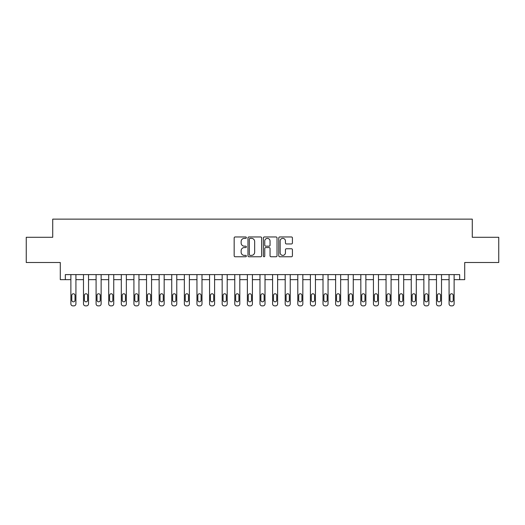 <?xml version="1.0" encoding="UTF-8"?>
<svg xmlns="http://www.w3.org/2000/svg" width="525" height="525" viewBox="0 0 525 525"><rect width="100%" height="100%" fill="white"/><g stroke="black" fill="none" stroke-linecap="round" stroke-linejoin="round"><path stroke-width="0.79" d="M246.363 237.661A0.696 0.696 0 0 0 245.674 236.965L235.154 236.965A0.991 0.991 0 0 0 234.163 237.956L234.163 255.78A0.991 0.991 0 0 0 235.154 256.764L245.674 256.764A0.696 0.696 0 0 0 246.363 256.075A0.696 0.696 0 0 0 245.674 255.38L244.309 255.38A3.17 3.17 0 0 1 241.139 252.217L241.139 250.727A3.17 3.17 0 0 1 244.309 247.564L245.674 247.564A0.696 0.696 0 0 0 246.363 246.868A0.696 0.696 0 0 0 245.674 246.173L244.309 246.173A3.17 3.17 0 0 1 241.139 243.009L241.139 241.52A3.17 3.17 0 0 1 244.309 238.357L245.674 238.357A0.696 0.696 0 0 0 246.363 237.661M291.434 243.948A0.991 0.991 0 0 0 292.418 242.957L292.418 237.956A0.991 0.991 0 0 0 291.434 236.965L279.753 236.965A0.991 0.991 0 0 0 278.762 237.956L278.762 255.78A0.991 0.991 0 0 0 279.753 256.764L291.434 256.764A0.991 0.991 0 0 0 292.418 255.78L292.418 249.736A0.991 0.991 0 0 0 291.434 248.752L286.433 248.752A0.991 0.991 0 0 0 285.442 249.736L285.442 252.735A2.651 2.651 0 0 1 282.791 255.38A2.651 2.651 0 0 1 280.147 252.735L280.147 241.001A2.651 2.651 0 0 1 282.791 238.357A2.651 2.651 0 0 1 285.442 241.001L285.442 242.957A0.991 0.991 0 0 0 286.433 243.948L291.434 243.948M459.67 279.648L464.71 279.648L464.71 262.5L498.75 262.5L498.75 237.287L472.277 237.287L472.277 219.135L52.723 219.135L52.723 237.287L26.25 237.287L26.25 262.5L60.29 262.5L60.29 279.648L70.875 279.648L70.875 303.85A2.015 2.015 0 0 0 72.896 305.865L73.9 305.865A2.015 2.015 0 0 0 75.922 303.85L75.922 279.648L83.482 279.648L83.482 303.85A2.015 2.015 0 0 0 85.503 305.865L86.507 305.865A2.015 2.015 0 0 0 88.528 303.85L88.528 279.648L96.088 279.648L96.088 303.85A2.015 2.015 0 0 0 98.109 305.865L99.12 305.865A2.015 2.015 0 0 0 101.135 303.85L101.135 279.648L108.701 279.648L108.701 303.85A2.015 2.015 0 0 0 110.716 305.865L111.727 305.865A2.015 2.015 0 0 0 113.741 303.85L113.741 279.648L121.308 279.648L121.308 303.85A2.015 2.015 0 0 0 123.322 305.865L124.333 305.865A2.015 2.015 0 0 0 126.348 303.85L126.348 279.648L133.914 279.648L133.914 303.85A2.015 2.015 0 0 0 135.929 305.865L136.94 305.865A2.015 2.015 0 0 0 138.954 303.85L138.954 279.648L146.521 279.648L146.521 303.85A2.015 2.015 0 0 0 148.536 305.865L149.546 305.865A2.015 2.015 0 0 0 151.561 303.85L151.561 279.648L159.127 279.648L159.127 303.85A2.015 2.015 0 0 0 161.142 305.865L162.153 305.865A2.015 2.015 0 0 0 164.167 303.85L164.167 279.648L171.734 279.648L171.734 303.85A2.015 2.015 0 0 0 173.749 305.865L174.759 305.865A2.015 2.015 0 0 0 176.774 303.85L176.774 279.648L184.341 279.648L184.341 303.85A2.015 2.015 0 0 0 186.355 305.865L187.366 305.865A2.015 2.015 0 0 0 189.381 303.85L189.381 279.648L196.947 279.648L196.947 303.85A2.015 2.015 0 0 0 198.962 305.865L199.973 305.865A2.015 2.015 0 0 0 201.987 303.85L201.987 279.648L209.554 279.648L209.554 303.85A2.015 2.015 0 0 0 211.568 305.865L212.579 305.865A2.015 2.015 0 0 0 214.594 303.85L214.594 279.648L222.16 279.648L222.16 303.85A2.015 2.015 0 0 0 224.175 305.865L225.186 305.865A2.015 2.015 0 0 0 227.2 303.85L227.2 279.648L234.767 279.648L234.767 303.85A2.015 2.015 0 0 0 236.782 305.865L237.792 305.865A2.015 2.015 0 0 0 239.807 303.85L239.807 279.648L247.373 279.648L247.373 303.85A2.015 2.015 0 0 0 249.388 305.865L250.399 305.865A2.015 2.015 0 0 0 252.413 303.85L252.413 279.648L259.98 279.648L259.98 303.85A2.015 2.015 0 0 0 261.995 305.865L263.005 305.865A2.015 2.015 0 0 0 265.02 303.85L265.02 279.648L272.587 279.648L272.587 303.85A2.015 2.015 0 0 0 274.601 305.865L275.612 305.865A2.015 2.015 0 0 0 277.627 303.85L277.627 279.648L285.193 279.648L285.193 303.85A2.015 2.015 0 0 0 287.208 305.865L288.218 305.865A2.015 2.015 0 0 0 290.233 303.85L290.233 279.648L297.8 279.648L297.8 303.85A2.015 2.015 0 0 0 299.814 305.865L300.825 305.865A2.015 2.015 0 0 0 302.84 303.85L302.84 279.648L310.406 279.648L310.406 303.85A2.015 2.015 0 0 0 312.421 305.865L313.432 305.865A2.015 2.015 0 0 0 315.446 303.85L315.446 279.648L323.013 279.648L323.013 303.85A2.015 2.015 0 0 0 325.027 305.865L326.038 305.865A2.015 2.015 0 0 0 328.053 303.85L328.053 279.648L335.619 279.648L335.619 303.85A2.015 2.015 0 0 0 337.634 305.865L338.645 305.865A2.015 2.015 0 0 0 340.659 303.85L340.659 279.648L348.226 279.648L348.226 303.85A2.015 2.015 0 0 0 350.241 305.865L351.251 305.865A2.015 2.015 0 0 0 353.266 303.85L353.266 279.648L360.833 279.648L360.833 303.85A2.015 2.015 0 0 0 362.847 305.865L363.858 305.865A2.015 2.015 0 0 0 365.873 303.85L365.873 279.648L373.439 279.648L373.439 303.85A2.015 2.015 0 0 0 375.454 305.865L376.464 305.865A2.015 2.015 0 0 0 378.479 303.85L378.479 279.648L386.046 279.648L386.046 303.85A2.015 2.015 0 0 0 388.06 305.865L389.071 305.865A2.015 2.015 0 0 0 391.086 303.85L391.086 279.648L398.652 279.648L398.652 303.85A2.015 2.015 0 0 0 400.667 305.865L401.678 305.865A2.015 2.015 0 0 0 403.692 303.85L403.692 279.648L411.259 279.648L411.259 303.85A2.015 2.015 0 0 0 413.273 305.865L414.284 305.865A2.015 2.015 0 0 0 416.299 303.85L416.299 279.648L423.865 279.648L423.865 303.85A2.015 2.015 0 0 0 425.88 305.865L426.891 305.865A2.015 2.015 0 0 0 428.912 303.85L428.912 279.648L436.472 279.648L436.472 303.85A2.015 2.015 0 0 0 438.493 305.865L439.497 305.865A2.015 2.015 0 0 0 441.518 303.85L441.518 279.648L449.078 279.648L449.078 303.85A2.015 2.015 0 0 0 451.1 305.865L452.104 305.865A2.015 2.015 0 0 0 454.125 303.85L454.125 279.648L459.67 279.648L459.67 274.601L65.33 274.601L65.33 279.648M261.634 237.956A0.991 0.991 0 0 0 260.643 236.965L248.962 236.965A0.991 0.991 0 0 0 247.971 237.956L247.971 255.78A0.991 0.991 0 0 0 248.962 256.764L260.643 256.764A0.991 0.991 0 0 0 261.634 255.78L261.634 237.956M264.357 236.965L276.038 236.965A0.991 0.991 0 0 1 277.029 237.956L277.029 255.78A0.991 0.991 0 0 1 276.038 256.764L271.038 256.764A0.991 0.991 0 0 1 270.047 255.78L270.047 248.548A0.991 0.991 0 0 0 269.056 247.564L265.742 247.564A0.991 0.991 0 0 0 264.751 248.548L264.751 256.075A0.696 0.696 0 0 1 264.062 256.764A0.696 0.696 0 0 1 263.366 256.075L263.366 237.956A0.991 0.991 0 0 1 264.357 236.965M250.051 238.357A0.696 0.696 0 0 0 249.355 239.046L249.355 254.691A0.696 0.696 0 0 0 250.051 255.38L251.488 255.38A3.17 3.17 0 0 0 254.658 252.217L254.658 241.52A3.17 3.17 0 0 0 251.488 238.357L250.051 238.357M270.047 241.054A2.651 2.651 0 0 0 267.402 238.402A2.651 2.651 0 0 0 264.751 241.054L264.751 245.182A0.991 0.991 0 0 0 265.742 246.173L269.056 246.173A0.991 0.991 0 0 0 270.047 245.182L270.047 241.054M75.922 274.601L75.922 303.85M70.875 274.601L70.875 303.85M75.016 300.221A1.614 1.614 0 0 1 73.402 301.836A1.614 1.614 0 0 1 71.787 300.221L71.787 295.378A1.614 1.614 0 0 1 73.402 293.764A1.614 1.614 0 0 1 75.016 295.378L75.016 300.221M72.896 305.865L73.9 305.865M88.528 274.601L88.528 303.85M83.482 274.601L83.482 303.85M87.623 300.221A1.614 1.614 0 0 1 86.008 301.836A1.614 1.614 0 0 1 84.394 300.221L84.394 295.378A1.614 1.614 0 0 1 86.008 293.764A1.614 1.614 0 0 1 87.623 295.378L87.623 300.221M85.503 305.865L86.507 305.865M101.135 274.601L101.135 303.85M96.088 274.601L96.088 303.85M100.229 300.221A1.614 1.614 0 0 1 98.615 301.836A1.614 1.614 0 0 1 97 300.221L97 295.378A1.614 1.614 0 0 1 98.615 293.764A1.614 1.614 0 0 1 100.229 295.378L100.229 300.221M98.109 305.865L99.12 305.865M113.741 274.601L113.741 303.85M108.701 274.601L108.701 303.85M112.836 300.221A1.614 1.614 0 0 1 111.221 301.836A1.614 1.614 0 0 1 109.607 300.221L109.607 295.378A1.614 1.614 0 0 1 111.221 293.764A1.614 1.614 0 0 1 112.836 295.378L112.836 300.221M110.716 305.865L111.727 305.865M126.348 274.601L126.348 303.85M121.308 274.601L121.308 303.85M125.442 300.221A1.614 1.614 0 0 1 123.828 301.836A1.614 1.614 0 0 1 122.213 300.221L122.213 295.378A1.614 1.614 0 0 1 123.828 293.764A1.614 1.614 0 0 1 125.442 295.378L125.442 300.221M123.322 305.865L124.333 305.865M138.954 274.601L138.954 303.85M133.914 274.601L133.914 303.85M138.049 300.221A1.614 1.614 0 0 1 136.434 301.836A1.614 1.614 0 0 1 134.82 300.221L134.82 295.378A1.614 1.614 0 0 1 136.434 293.764A1.614 1.614 0 0 1 138.049 295.378L138.049 300.221M135.929 305.865L136.94 305.865M151.561 274.601L151.561 303.85M146.521 274.601L146.521 303.85M150.655 300.221A1.614 1.614 0 0 1 149.041 301.836A1.614 1.614 0 0 1 147.427 300.221L147.427 295.378A1.614 1.614 0 0 1 149.041 293.764A1.614 1.614 0 0 1 150.655 295.378L150.655 300.221M148.536 305.865L149.546 305.865M164.167 274.601L164.167 303.85M159.127 274.601L159.127 303.85M163.262 300.221A1.614 1.614 0 0 1 161.648 301.836A1.614 1.614 0 0 1 160.033 300.221L160.033 295.378A1.614 1.614 0 0 1 161.648 293.764A1.614 1.614 0 0 1 163.262 295.378L163.262 300.221M161.142 305.865L162.153 305.865M176.774 274.601L176.774 303.85M171.734 274.601L171.734 303.85M175.868 300.221A1.614 1.614 0 0 1 174.254 301.836A1.614 1.614 0 0 1 172.64 300.221L172.64 295.378A1.614 1.614 0 0 1 174.254 293.764A1.614 1.614 0 0 1 175.868 295.378L175.868 300.221M173.749 305.865L174.759 305.865M189.381 274.601L189.381 303.85M184.341 274.601L184.341 303.85M188.475 300.221A1.614 1.614 0 0 1 186.861 301.836A1.614 1.614 0 0 1 185.246 300.221L185.246 295.378A1.614 1.614 0 0 1 186.861 293.764A1.614 1.614 0 0 1 188.475 295.378L188.475 300.221M186.355 305.865L187.366 305.865M201.987 274.601L201.987 303.85M196.947 274.601L196.947 303.85M201.082 300.221A1.614 1.614 0 0 1 199.467 301.836A1.614 1.614 0 0 1 197.853 300.221L197.853 295.378A1.614 1.614 0 0 1 199.467 293.764A1.614 1.614 0 0 1 201.082 295.378L201.082 300.221M198.962 305.865L199.973 305.865M214.594 274.601L214.594 303.85M209.554 274.601L209.554 303.85M213.688 300.221A1.614 1.614 0 0 1 212.074 301.836A1.614 1.614 0 0 1 210.459 300.221L210.459 295.378A1.614 1.614 0 0 1 212.074 293.764A1.614 1.614 0 0 1 213.688 295.378L213.688 300.221M211.568 305.865L212.579 305.865M227.2 274.601L227.2 303.85M222.16 274.601L222.16 303.85M226.295 300.221A1.614 1.614 0 0 1 224.68 301.836A1.614 1.614 0 0 1 223.066 300.221L223.066 295.378A1.614 1.614 0 0 1 224.68 293.764A1.614 1.614 0 0 1 226.295 295.378L226.295 300.221M224.175 305.865L225.186 305.865M239.807 274.601L239.807 303.85M234.767 274.601L234.767 303.85M238.901 300.221A1.614 1.614 0 0 1 237.287 301.836A1.614 1.614 0 0 1 235.673 300.221L235.673 295.378A1.614 1.614 0 0 1 237.287 293.764A1.614 1.614 0 0 1 238.901 295.378L238.901 300.221M236.782 305.865L237.792 305.865M252.413 274.601L252.413 303.85M247.373 274.601L247.373 303.85M251.508 300.221A1.614 1.614 0 0 1 249.893 301.836A1.614 1.614 0 0 1 248.279 300.221L248.279 295.378A1.614 1.614 0 0 1 249.893 293.764A1.614 1.614 0 0 1 251.508 295.378L251.508 300.221M249.388 305.865L250.399 305.865M265.02 274.601L265.02 303.85M259.98 274.601L259.98 303.85M264.114 300.221A1.614 1.614 0 0 1 262.5 301.836A1.614 1.614 0 0 1 260.886 300.221L260.886 295.378A1.614 1.614 0 0 1 262.5 293.764A1.614 1.614 0 0 1 264.114 295.378L264.114 300.221M261.995 305.865L263.005 305.865M277.627 274.601L277.627 303.85M272.587 274.601L272.587 303.85M276.721 300.221A1.614 1.614 0 0 1 275.107 301.836A1.614 1.614 0 0 1 273.492 300.221L273.492 295.378A1.614 1.614 0 0 1 275.107 293.764A1.614 1.614 0 0 1 276.721 295.378L276.721 300.221M274.601 305.865L275.612 305.865M290.233 274.601L290.233 303.85M285.193 274.601L285.193 303.85M289.327 300.221A1.614 1.614 0 0 1 287.713 301.836A1.614 1.614 0 0 1 286.099 300.221L286.099 295.378A1.614 1.614 0 0 1 287.713 293.764A1.614 1.614 0 0 1 289.327 295.378L289.327 300.221M287.208 305.865L288.218 305.865M302.84 274.601L302.84 303.85M297.8 274.601L297.8 303.85M301.934 300.221A1.614 1.614 0 0 1 300.32 301.836A1.614 1.614 0 0 1 298.705 300.221L298.705 295.378A1.614 1.614 0 0 1 300.32 293.764A1.614 1.614 0 0 1 301.934 295.378L301.934 300.221M299.814 305.865L300.825 305.865M315.446 274.601L315.446 303.85M310.406 274.601L310.406 303.85M314.541 300.221A1.614 1.614 0 0 1 312.926 301.836A1.614 1.614 0 0 1 311.312 300.221L311.312 295.378A1.614 1.614 0 0 1 312.926 293.764A1.614 1.614 0 0 1 314.541 295.378L314.541 300.221M312.421 305.865L313.432 305.865M328.053 274.601L328.053 303.85M323.013 274.601L323.013 303.85M327.147 300.221A1.614 1.614 0 0 1 325.533 301.836A1.614 1.614 0 0 1 323.918 300.221L323.918 295.378A1.614 1.614 0 0 1 325.533 293.764A1.614 1.614 0 0 1 327.147 295.378L327.147 300.221M325.027 305.865L326.038 305.865M340.659 274.601L340.659 303.85M335.619 274.601L335.619 303.85M339.754 300.221A1.614 1.614 0 0 1 338.139 301.836A1.614 1.614 0 0 1 336.525 300.221L336.525 295.378A1.614 1.614 0 0 1 338.139 293.764A1.614 1.614 0 0 1 339.754 295.378L339.754 300.221M337.634 305.865L338.645 305.865M353.266 274.601L353.266 303.85M348.226 274.601L348.226 303.85M352.36 300.221A1.614 1.614 0 0 1 350.746 301.836A1.614 1.614 0 0 1 349.132 300.221L349.132 295.378A1.614 1.614 0 0 1 350.746 293.764A1.614 1.614 0 0 1 352.36 295.378L352.36 300.221M350.241 305.865L351.251 305.865M365.873 274.601L365.873 303.85M360.833 274.601L360.833 303.85M364.967 300.221A1.614 1.614 0 0 1 363.352 301.836A1.614 1.614 0 0 1 361.738 300.221L361.738 295.378A1.614 1.614 0 0 1 363.352 293.764A1.614 1.614 0 0 1 364.967 295.378L364.967 300.221M362.847 305.865L363.858 305.865M378.479 274.601L378.479 303.85M373.439 274.601L373.439 303.85M377.573 300.221A1.614 1.614 0 0 1 375.959 301.836A1.614 1.614 0 0 1 374.345 300.221L374.345 295.378A1.614 1.614 0 0 1 375.959 293.764A1.614 1.614 0 0 1 377.573 295.378L377.573 300.221M375.454 305.865L376.464 305.865M391.086 274.601L391.086 303.85M386.046 274.601L386.046 303.85M390.18 300.221A1.614 1.614 0 0 1 388.566 301.836A1.614 1.614 0 0 1 386.951 300.221L386.951 295.378A1.614 1.614 0 0 1 388.566 293.764A1.614 1.614 0 0 1 390.18 295.378L390.18 300.221M388.06 305.865L389.071 305.865M403.692 274.601L403.692 303.85M398.652 274.601L398.652 303.85M402.787 300.221A1.614 1.614 0 0 1 401.172 301.836A1.614 1.614 0 0 1 399.558 300.221L399.558 295.378A1.614 1.614 0 0 1 401.172 293.764A1.614 1.614 0 0 1 402.787 295.378L402.787 300.221M400.667 305.865L401.678 305.865M416.299 274.601L416.299 303.85M411.259 274.601L411.259 303.85M415.393 300.221A1.614 1.614 0 0 1 413.779 301.836A1.614 1.614 0 0 1 412.164 300.221L412.164 295.378A1.614 1.614 0 0 1 413.779 293.764A1.614 1.614 0 0 1 415.393 295.378L415.393 300.221M413.273 305.865L414.284 305.865M428.912 274.601L428.912 303.85M423.865 274.601L423.865 303.85M428 300.221A1.614 1.614 0 0 1 426.385 301.836A1.614 1.614 0 0 1 424.771 300.221L424.771 295.378A1.614 1.614 0 0 1 426.385 293.764A1.614 1.614 0 0 1 428 295.378L428 300.221M425.88 305.865L426.891 305.865M441.518 274.601L441.518 303.85M436.472 274.601L436.472 303.85M440.606 300.221A1.614 1.614 0 0 1 438.992 301.836A1.614 1.614 0 0 1 437.377 300.221L437.377 295.378A1.614 1.614 0 0 1 438.992 293.764A1.614 1.614 0 0 1 440.606 295.378L440.606 300.221M438.493 305.865L439.497 305.865M454.125 274.601L454.125 303.85M449.078 274.601L449.078 303.85M453.213 300.221A1.614 1.614 0 0 1 451.598 301.836A1.614 1.614 0 0 1 449.984 300.221L449.984 295.378A1.614 1.614 0 0 1 451.598 293.764A1.614 1.614 0 0 1 453.213 295.378L453.213 300.221M451.1 305.865L452.104 305.865"/></g></svg>
